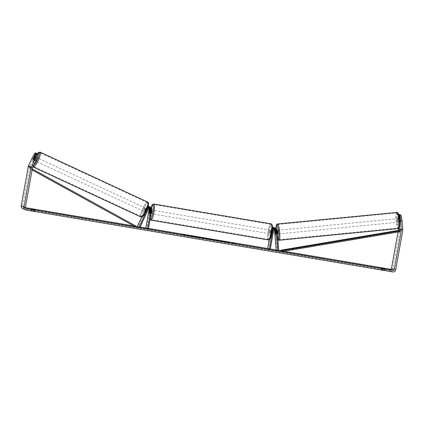 <?xml version="1.0" encoding="UTF-8"?>
<svg xmlns="http://www.w3.org/2000/svg" width="424" height="424" viewBox="0 0 424 424"><rect width="100%" height="100%" fill="white"/><g stroke="black" fill="none" stroke-linecap="round" stroke-linejoin="round"><path stroke-width="0.32" stroke-dasharray="2.12 1.59" d="M275.42 233.333L276.273 233.248A1.839 0.329 -95.7 0 0 276.607 234.106A1.839 0.329 -95.7 0 0 276.644 234.112A1.839 0.329 -95.7 0 0 276.824 233.507L276.538 229.919A2.21 2.162 114.9 0 0 275.303 228.128M275.022 228.022A2.21 2.162 -65.1 0 1 275.987 229.665L276.273 233.248M278.769 250.748L277.047 249.953L275.399 229.395A2.21 2.162 114.9 0 0 274.169 227.603M272.521 227.54A2.21 2.162 114.9 0 0 271.106 229.246L269.203 239.804M272.452 229.146A2.21 2.162 114.9 0 0 272.24 229.776L271.588 233.391A1.839 0.366 99.6 0 1 271.201 233.995A1.839 0.366 99.6 0 1 271.037 233.136L271.689 229.517A2.21 2.162 -65.1 0 1 272.51 228.149M274.455 229.236A1.288 1.261 114.9 0 0 271.996 229.395L268.509 248.756L267.624 248.602M275.192 229.14A1.288 1.261 114.9 0 0 273.13 229.925L272.478 233.544A1.839 0.366 99.6 0 1 272.091 234.143A1.839 0.366 99.6 0 1 271.927 233.285L272.579 229.67A1.288 1.261 -65.1 0 1 274.863 229.13M270.231 249.551L268.509 248.756M276.146 250.043L277.047 249.953M275.706 234.196A1.839 0.329 -95.7 0 0 275.743 234.202L276.644 234.112M272.478 233.544L271.588 233.391M271.927 233.285L271.037 233.136M275.923 233.592L276.824 233.507M398.491 222.181A1.839 0.313 -95.6 0 0 398.523 222.187A1.839 0.313 -95.6 0 0 398.661 220.422A1.839 0.313 -95.6 0 0 398.2 218.53A1.839 0.313 -95.6 0 0 398.168 218.524A1.839 0.313 -95.6 0 0 398.025 220.289A1.839 0.313 -95.6 0 0 398.491 222.181M400.569 221.317A1.839 0.313 -95.6 0 0 400.839 221.953A1.839 0.313 -95.6 0 0 400.871 221.959A1.839 0.313 -95.6 0 0 401.024 221.545L400.818 218.938A1.839 0.313 -95.6 0 0 400.548 218.302A1.839 0.313 -95.6 0 0 400.51 218.296A1.839 0.313 -95.6 0 0 400.362 218.71L400.569 221.317L398.942 221.476A1.839 0.313 -95.6 0 1 398.735 218.869L400.362 218.71M400.818 218.938L399.191 219.097A1.839 0.313 -95.6 0 1 399.397 221.704L401.024 221.545M277.153 230.375A1.839 0.313 -95.6 0 0 277.058 232.225A1.839 0.313 -95.6 0 0 277.513 234.022M275.436 233.56L276.517 233.454A1.839 0.313 -95.6 0 1 276.31 230.847L275.229 230.953M275.727 231.175L276.766 231.075A1.839 0.313 -95.6 0 1 276.978 233.682L275.907 233.788M399.397 221.704L399.191 219.097M398.735 218.869L398.942 221.476M276.31 230.847L276.517 233.454M276.978 233.682L276.766 231.075M278.123 230.28A1.839 0.313 -95.6 0 0 278.091 230.274A1.839 0.313 -95.6 0 0 277.948 232.039A1.839 0.313 -95.6 0 0 278.414 233.931A1.839 0.313 -95.6 0 0 278.446 233.937A1.839 0.313 -95.6 0 0 278.584 232.172A1.839 0.313 -95.6 0 0 278.123 230.28M397.299 218.62A1.839 0.313 -95.6 0 0 397.262 218.614A1.839 0.313 -95.6 0 0 397.124 220.379A1.839 0.313 -95.6 0 0 397.59 222.271A1.839 0.313 -95.6 0 0 397.622 222.277A1.839 0.313 -95.6 0 0 397.76 220.512A1.839 0.313 -95.6 0 0 397.299 218.62M396.838 212.906A7.6 1.283 -95.6 0 0 396.7 212.88A7.6 1.283 -95.6 0 0 396.127 220.173A7.6 1.283 -95.6 0 0 398.046 227.985A7.6 1.283 -95.6 0 0 398.184 228.011A7.6 1.283 -95.6 0 0 398.756 220.719A7.6 1.283 -95.6 0 0 396.838 212.906M278.87 239.645A7.6 1.283 -95.6 0 0 279.008 239.671A7.6 1.283 -95.6 0 0 279.58 232.379A7.6 1.283 -95.6 0 0 277.667 224.566A7.6 1.283 -95.6 0 0 277.529 224.54A7.6 1.283 -95.6 0 0 276.957 231.833A7.6 1.283 -95.6 0 0 278.87 239.645M196.286 236.825A6.206 0.334 10.2 0 0 191.865 235.988A6.206 0.334 10.2 0 0 189.448 235.612M187.175 235.384A6.206 0.334 10.2 0 0 186.915 235.426A6.206 0.334 10.2 0 0 194.187 237.069A6.206 0.334 10.2 0 0 199.137 237.626A6.206 0.334 10.2 0 0 198.914 237.493M32.325 157.564L33.634 158.168L29.786 166.452A1.102 1.081 114.9 0 0 29.701 166.727L22.62 206.064A1.102 1.081 114.9 0 0 23.495 207.331L25.366 207.643M133.655 225.918L135.632 226.252M137.874 226.628L140.127 227.01M145.798 227.964L148.501 228.419M267.634 248.522L270.337 248.978M276.135 249.959L278.738 250.399M281.107 250.796L283.836 251.257M384.176 270.014L380.975 269.473L384.685 270.247L384.176 270.014L384.404 268.752M32.701 210.649L35.001 211.242L31.8 210.702L32.701 210.649M34.726 209.748L34.498 211.009M22.605 208.582A2.576 2.523 114.9 0 0 23.235 208.778L389.99 270.66A2.576 2.523 114.9 0 0 392.937 268.546L400.012 229.214A2.576 2.523 114.9 0 0 400.044 228.547L399.323 219.489L399.482 214.29M398.041 232.018L398.337 230.386M398.592 228.504L397.882 219.632L399.323 219.489M400.012 214.83L400.51 221.095A1.839 0.329 -95.7 0 0 400.881 221.959A1.839 0.329 -95.7 0 0 401.062 221.349L400.537 214.777M399.392 218.625L399.62 221.492A1.839 0.329 84.3 0 1 399.44 222.102A1.839 0.329 84.3 0 1 399.069 221.238L398.544 214.666L398.041 214.433L397.882 219.632M398.512 214.385L398.041 214.433M38.112 154.161L37.609 153.928L34.821 159.938A1.839 0.382 114.9 0 1 34.233 160.479A1.839 0.382 114.9 0 1 34.27 159.684L37.058 153.668L35.245 152.831M33.634 158.168L36.554 153.435M34.233 160.479L32.929 159.869A1.839 0.398 -65.1 0 0 33.406 159.514L33.448 159.424M34.821 159.938L33.512 159.329M37.058 153.668L37.609 153.928M32.913 159.249A1.839 0.382 -65.1 0 0 32.855 159.71M34.27 159.684L32.992 159.09M32.06 209.255L31.8 210.702M35.266 209.795L35.001 211.242M31.556 209.021L31.297 210.468M399.069 221.238L400.51 221.095M399.62 221.492L401.062 221.349M381.743 268.26L381.483 269.706M384.944 268.8L384.685 270.247M381.234 268.026L380.975 269.473M189.427 235.712L196.312 236.857M196.227 237L197.388 237.361M194.478 236.931L197.367 237.456M192.809 236.566L190.45 236.184M234.17 243.779L232.066 243.079M232.034 243.265L233.121 243.339M233.099 243.445L232.103 242.782M232.734 243.074L232.066 242.963M182.299 234.377L183.316 234.933M182.267 234.562L182.929 234.673M183.301 235.039L184.371 235.188M212.26 239.788L208.682 239.109M208.396 239.322L206.393 238.797M206.356 238.977L207.103 238.919M209.212 239.051L210.58 239.348M208.958 239.258L210.548 239.523L208.979 239.163M205.274 238.458L205.916 238.489M205.826 238.622L202.301 238.108M202.29 238.177L202.714 238.177M202.683 238.357L200.743 237.843M200.711 238.023L199.365 237.207M199.333 237.387L199.996 237.498M201.644 237.774L203.918 238.177M202.306 238.087L203.875 238.299L201.628 237.869M221.461 241.118L220.793 241.007L222.171 241.648L229.024 242.804L225.457 241.934M225.451 241.966L227.587 241.966M224.407 241.685L223.819 241.638M227.556 242.146L225.483 241.797M215.535 240.117L220.745 241.32L213.85 239.905M191.738 236.2L194.266 236.672L191.77 236.014M149.646 207.999A1.288 1.261 114.9 0 0 147.462 208.221L145.941 211.497A1.839 0.382 -65.1 0 0 145.909 212.297A1.839 0.382 -65.1 0 0 146.492 211.756L145.676 211.375L147.197 208.094A2.21 2.162 -65.1 0 1 147.785 207.325M145.909 212.297A1.839 0.398 -65.1 0 0 146.381 211.936L145.406 211.481A1.839 0.398 -65.1 0 0 146.508 209.096L147.488 209.551A1.839 0.398 -65.1 0 0 147.457 208.958A1.839 0.398 -65.1 0 0 146.985 209.313L146.004 208.862A1.839 0.398 -65.1 0 0 144.897 211.247L145.877 211.698A1.839 0.398 -65.1 0 0 145.909 212.297L145.093 211.915A1.839 0.382 -65.1 0 0 145.676 211.375M148.002 206.647A2.21 2.162 114.9 0 0 146.646 207.839L145.125 211.12A1.839 0.382 -65.1 0 0 145.093 211.915M141.69 216.993L146.063 207.569A2.21 2.162 -65.1 0 1 148.108 206.281M150.091 207.002A2.21 2.162 -65.1 0 1 151.294 209.366L150.642 212.986A1.839 0.366 99.6 0 1 150.255 213.585A1.839 0.366 99.6 0 1 150.091 212.726L150.743 209.112A2.21 2.162 114.9 0 0 149.804 206.896M148.951 206.477A2.21 2.162 -65.1 0 1 150.154 208.841L146.672 228.197L145.787 228.043M139.872 227.556L138.15 226.755L146.879 207.946A1.288 1.261 -65.1 0 1 149.243 208.11M148.395 228.992L146.672 228.197M138.15 226.755L137.334 226.379M146.492 211.756L148.013 208.476A1.288 1.261 -65.1 0 1 149.974 208.009M149.752 212.832L150.642 212.986M149.237 212.583L150.091 212.726M145.941 211.497L145.125 211.12M270.963 232.188A1.839 0.366 -80.4 0 0 270.925 230.216A1.839 0.366 -80.4 0 0 270.274 231.87A1.839 0.366 -80.4 0 0 270.316 233.841A1.839 0.366 -80.4 0 0 270.963 232.188M272.871 231.149A1.839 0.366 -80.4 0 0 272.706 230.513A1.839 0.366 -80.4 0 0 272.388 230.926L271.323 230.746A1.839 0.366 -80.4 0 0 270.989 231.992A1.839 0.366 -80.4 0 0 270.857 233.327L271.927 233.507A1.839 0.366 -80.4 0 0 272.091 234.143A1.839 0.366 -80.4 0 0 272.409 233.73L272.871 231.149L271.805 230.969A1.839 0.366 -80.4 0 1 271.678 232.31A1.839 0.366 -80.4 0 1 271.339 233.55L272.409 233.73M272.388 230.926L271.927 233.507M151.792 210.119A1.839 0.366 -80.4 0 0 151.755 210.108A1.839 0.366 -80.4 0 0 151.108 211.762A1.839 0.366 -80.4 0 0 151.145 213.738L150.255 213.585M149.661 210.219L150.732 210.399A1.839 0.366 -80.4 0 0 150.393 211.64A1.839 0.366 -80.4 0 0 150.266 212.981L149.2 212.8M150.181 210.447L151.214 210.622A1.839 0.366 -80.4 0 1 151.082 211.963A1.839 0.366 -80.4 0 1 150.748 213.203L149.683 213.023M150.748 213.203L151.214 210.622M150.732 210.399L150.266 212.981M271.323 230.746L270.857 233.327M271.339 233.55L271.805 230.969M270.077 232.039A1.839 0.366 -80.4 0 0 270.035 230.062A1.839 0.366 -80.4 0 0 269.388 231.721A1.839 0.366 -80.4 0 0 269.425 233.693A1.839 0.366 -80.4 0 0 270.077 232.039M152.682 212.233A1.839 0.366 -80.4 0 0 152.645 210.256A1.839 0.366 -80.4 0 0 151.999 211.91A1.839 0.366 -80.4 0 0 152.036 213.887A1.839 0.366 -80.4 0 0 152.682 212.233M150.918 211.412A7.6 1.516 -80.4 0 0 151.077 219.568A7.6 1.516 -80.4 0 0 153.764 212.731A7.6 1.516 -80.4 0 0 153.605 204.575A7.6 1.516 -80.4 0 0 150.918 211.412M268.307 231.218A7.6 1.516 -80.4 0 0 268.466 239.375A7.6 1.516 -80.4 0 0 271.153 232.538A7.6 1.516 -80.4 0 0 270.994 224.381A7.6 1.516 -80.4 0 0 268.307 231.218M35.054 160.855A1.839 0.398 -65.1 0 0 36.188 159.355A1.839 0.398 -65.1 0 0 36.602 157.516A1.839 0.398 -65.1 0 0 35.468 159.021A1.839 0.398 -65.1 0 0 35.054 160.855L32.934 159.874A1.839 0.398 -65.1 0 0 32.934 159.874M36.602 157.516L34.752 156.657M34.53 157.134L35.982 157.808A1.839 0.398 -65.1 0 1 34.874 160.192L33.406 159.514M32.902 159.281L34.37 159.959A1.839 0.398 -65.1 0 1 35.478 157.574L34.01 156.896M144.277 211.539A1.839 0.398 -65.1 0 0 145.411 210.034A1.839 0.398 -65.1 0 0 145.829 208.2A1.839 0.398 -65.1 0 0 144.69 209.7A1.839 0.398 -65.1 0 0 144.277 211.539L145.676 212.186M147.457 208.958L145.829 208.2M147.488 209.551L146.381 211.936M145.877 211.698L146.985 209.313M34.874 160.192L35.982 157.808M35.478 157.574L34.37 159.959M146.004 208.862L144.897 211.247M145.406 211.481L146.508 209.096M145.013 207.818A1.839 0.398 -65.1 0 0 143.879 209.323A1.839 0.398 -65.1 0 0 143.46 211.163A1.839 0.398 -65.1 0 0 144.6 209.657A1.839 0.398 -65.1 0 0 145.013 207.818L37.418 157.898A1.839 0.398 -65.1 0 0 36.284 159.398A1.839 0.398 -65.1 0 0 35.865 161.237A1.839 0.398 -65.1 0 0 37.005 159.731A1.839 0.398 -65.1 0 0 37.418 157.898M143.46 211.163L35.865 161.237M39.84 152.672A7.6 1.643 -65.1 0 0 35.15 158.873A7.6 1.643 -65.1 0 0 33.443 166.462A7.6 1.643 -65.1 0 0 38.134 160.256A7.6 1.643 -65.1 0 0 39.84 152.672L147.435 202.593A7.6 1.643 -65.1 0 0 142.745 208.799A7.6 1.643 -65.1 0 0 141.038 216.388L33.443 166.462M141.038 216.388A7.6 1.643 -65.1 0 0 145.729 210.182A7.6 1.643 -65.1 0 0 147.435 202.593M32.118 169.886L30.236 168.938L32.102 169.966M135.797 225.955L134.763 225.478L134.318 226.284M31.27 169.415L31.71 168.609L134.763 225.478M31.71 168.609L32.288 168.927M30.236 168.938L30.676 168.132M400.155 231.663L399.127 231.181L281.144 251.056M399.127 231.181L398.989 230.28M277.121 230.19L276.538 229.919M275.987 229.665L275.399 229.395M271.689 229.517L271.106 229.246M272.579 229.67L271.996 229.395M273.713 230.195L273.13 229.925M398.242 228.594A8.188 1.383 84.4 0 1 398.094 228.568A8.188 1.383 84.4 0 1 396.027 220.151A8.188 1.383 84.4 0 1 396.647 212.292M397.77 213.15A7.272 1.224 -95.6 0 0 397.055 219.717A7.272 1.224 -95.6 0 0 398.92 227.566M277.471 223.957A8.188 1.383 -95.6 0 0 276.851 231.811A8.188 1.383 -95.6 0 0 278.918 240.228A8.188 1.383 -95.6 0 0 279.066 240.26M277.853 239.343A7.272 1.224 84.4 0 1 275.955 228.435L276.512 235.193L277.879 239.65M25.742 208.369L23.495 207.331M25.991 210.055L23.235 208.778M392.746 271.938L389.99 270.66M402.8 229.824L400.044 228.547M25.376 207.341L22.62 206.064M32.457 168.005L29.701 166.727M32.542 167.734L29.786 166.452M395.687 269.828L392.937 268.546M402.768 230.492L400.012 229.214M146.646 207.839L146.063 207.569M146.879 207.946L147.197 208.094M150.743 209.112L150.154 208.841M151.877 209.636L151.294 209.366M148.601 208.746L148.013 208.476M150.976 220.146A8.188 1.632 99.6 0 1 150.806 211.359A8.188 1.632 99.6 0 1 153.705 203.992M151.018 207.474A7.272 1.447 -80.4 0 0 150.091 211.29A7.272 1.447 -80.4 0 0 150.181 219.07M271.095 223.803A8.188 1.632 -80.4 0 0 268.196 231.17A8.188 1.632 -80.4 0 0 268.365 239.958M269.261 231.398A7.272 1.447 99.6 0 1 271.906 224.884A7.272 1.447 99.6 0 1 271.98 232.659A7.272 1.447 99.6 0 1 269.335 239.173A7.272 1.447 99.6 0 1 269.261 231.398M37.222 153.748A7.272 1.569 -65.1 0 0 33.427 160.855A7.272 1.569 -65.1 0 0 32.765 165.784A7.272 1.569 -65.1 0 0 33.57 165.514M148.114 203.271A7.272 1.569 114.9 0 1 146.476 210.532A7.272 1.569 114.9 0 1 141.992 216.463A7.272 1.569 114.9 0 1 143.625 209.207A7.272 1.569 114.9 0 1 148.114 203.271M147.684 202.062A8.188 1.77 -65.1 0 0 142.634 208.746A8.188 1.77 -65.1 0 0 140.789 216.918M33.194 166.998A8.188 1.77 114.9 0 1 35.038 158.82A8.188 1.77 114.9 0 1 40.089 152.137M274.365 228.711L273.782 228.441M275.505 229.236L274.916 228.965M270.316 233.841L271.201 233.995M398.168 218.524L399.36 218.408M399.371 218.408L400.51 218.296M398.523 222.187L400.871 221.959M275.383 230.539L277.185 230.364M275.738 234.202L277.545 234.027M278.091 230.274L397.262 218.614M278.446 233.937L397.622 222.277M279.008 239.671L398.184 228.011M277.529 224.54L396.7 212.88M23.225 207.246L25.981 208.523M400.881 221.959L399.44 222.102M149.153 207.58L148.564 207.309M149.698 207.839L150.287 208.11M150.997 207.458L149.598 215.063L150.096 219.547M270.925 230.216L272.706 230.513M151.755 210.108L149.979 209.806M270.035 230.062L152.645 210.256M269.425 233.693L152.036 213.887M268.466 239.375L151.077 219.568M270.994 224.381L153.605 204.575M37.18 153.727L35.457 156.398L33.454 160.728L32.351 165.445L32.95 166.849"/><path stroke-width="0.64" d="M274.863 229.13A1.288 1.261 -65.1 0 1 275.086 229.755L275.372 233.338A1.839 0.329 -95.7 0 0 275.706 234.196A1.839 0.313 -95.6 0 0 275.738 234.202A1.839 0.329 -95.7 0 0 275.923 233.592L275.637 230.009A1.288 1.261 114.9 0 0 275.192 229.14M276.22 230.28L277.863 250.838L278.769 250.748L277.121 230.19A2.21 2.162 114.9 0 0 272.828 230.047L269.341 249.402L270.231 249.551L273.713 230.195A1.288 1.261 114.9 0 1 276.22 230.28L275.637 230.009M272.51 228.149A2.21 2.162 -65.1 0 1 274.752 227.874L274.169 227.603A2.21 2.162 114.9 0 0 272.521 227.54M274.752 227.874A2.21 2.162 -65.1 0 1 275.022 228.022M277.863 250.838L276.146 250.043L274.498 229.485A1.288 1.261 114.9 0 0 274.455 229.236M269.203 239.804L267.624 248.602L269.341 249.402M275.892 228.404L275.303 228.128A2.21 2.162 114.9 0 0 272.452 229.146M277.513 234.022A1.839 0.313 -95.6 0 0 277.545 234.027A1.839 0.313 -95.6 0 0 277.683 232.262A1.839 0.313 -95.6 0 0 277.222 230.37A1.839 0.313 -95.6 0 0 277.185 230.364A1.839 0.313 -95.6 0 0 277.153 230.375M275.727 231.175L275.685 231.181A1.839 0.313 -95.6 0 0 275.414 230.545A1.839 0.313 -95.6 0 0 275.383 230.539A1.839 0.313 -95.6 0 0 275.229 230.953L275.436 233.56A1.839 0.313 -95.6 0 0 275.706 234.196M275.907 233.788L275.892 233.788A1.839 0.313 -95.6 0 1 275.738 234.202M275.685 231.181L275.892 233.788M189.448 235.612A6.206 0.334 10.2 0 0 187.175 235.384M191.897 235.808A6.206 0.334 10.2 0 0 186.947 235.246A6.206 0.334 10.2 0 0 194.219 236.883A6.206 0.334 10.2 0 0 199.169 237.445A6.206 0.334 10.2 0 0 191.897 235.808M25.366 207.643L133.655 225.918M135.632 226.252L137.874 226.628M140.127 227.01L145.798 227.964M148.501 228.419L267.634 248.522M270.337 248.978L276.135 249.959M278.738 250.399L281.107 250.796M283.836 251.257L390.25 269.214A1.102 1.081 114.9 0 0 391.511 268.307L398.041 232.018M36.385 159.445L35.081 158.841L36.809 153.557L38.112 154.161L36.385 159.445L32.542 167.734A1.102 1.081 114.9 0 0 32.457 168.005L25.376 207.341A1.102 1.081 114.9 0 0 26.251 208.608L393.006 270.491A1.102 1.081 114.9 0 0 394.267 269.584L401.343 230.253A1.102 1.081 114.9 0 0 401.358 229.967L400.632 220.909L399.599 215.154L399.095 214.92L401.04 215.016L402.074 220.766L400.632 220.909M225.457 241.934L227.587 241.966L220.83 240.827L222.203 241.463L229.055 242.623L225.25 241.574M211.438 239.576L206.393 238.797L208.025 238.664L211.438 239.576M35.266 209.795L31.556 209.021L35.266 209.795M384.944 268.8L381.234 268.026L384.944 268.8M235.267 243.62L232.066 243.079L233.131 243.259L232.103 242.782L235.267 243.62M183.332 234.859L185.468 235.219L182.299 234.377L183.316 234.933M205.857 238.442L200.743 237.843L199.365 237.207L205.916 238.489M213.548 239.804L220.777 241.139L213.479 239.746M213.85 239.905L215.583 240.143M35.081 158.841L31.233 167.125A2.576 2.523 114.9 0 0 31.032 167.766L23.956 207.103A2.576 2.523 114.9 0 0 25.991 210.055L392.746 271.938A2.576 2.523 114.9 0 0 395.687 269.828L402.768 230.492A2.576 2.523 114.9 0 0 402.8 229.824L402.074 220.766M36.809 153.557L35.245 152.831L32.325 157.564L28.482 165.848A2.576 2.523 114.9 0 0 28.276 166.489L21.2 205.826A2.576 2.523 114.9 0 0 22.605 208.582L25.361 209.859M398.337 230.386L398.592 228.976A1.102 1.081 114.9 0 0 398.602 228.684L398.592 228.504M398.597 214.661L399.986 214.523L398.512 214.385M399.986 214.523L400.012 214.83M399.599 215.154L401.04 215.016M399.095 214.92L399.392 218.625M32.855 159.71A1.839 0.382 -65.1 0 0 32.929 159.869A1.839 0.382 -65.1 0 0 33.512 159.329L36.3 153.318M35.748 153.064L32.961 159.074A1.839 0.382 -65.1 0 0 32.913 159.249M198.914 237.493A6.206 0.334 10.2 0 0 196.286 236.825M194.478 236.931L192.809 236.566M190.45 236.184L189.464 235.527L196.28 237.037M190.827 236.258L189.464 235.527M192.793 236.634L190.842 236.168M193.233 236.634L192.819 236.502M195.093 237.032L193.264 236.454M195.119 236.889L197.388 237.361M196.264 236.815L195.22 236.767L197.404 237.276M234.032 243.556L233.168 242.963M233.136 243.143L232.734 243.074M182.929 234.673L183.364 234.557M184.228 235.156L183.332 234.742M207.103 238.919L208.025 238.664M207.988 238.845L209.212 239.051M208.979 239.163L212.26 239.788M210.564 239.428L208.995 239.078M199.996 237.498L201.644 237.774M203.918 238.177L205.274 238.458M201.66 237.684L203.907 238.118L201.66 237.684L202.306 238.087M223.803 241.733L223.358 241.42M223.326 241.601L222.801 241.161M222.77 241.341L221.461 241.118M225.218 241.754L224.407 241.685M194.298 236.491L191.77 236.014L194.319 236.507M139.056 227.174L147.785 208.369A2.21 2.162 -65.1 0 1 151.877 209.636L148.395 228.992L147.504 228.843L150.986 209.488A1.288 1.261 -65.1 0 0 148.601 208.746L139.872 227.556L137.334 226.379L141.69 216.993M149.804 206.896A2.21 2.162 114.9 0 0 148.002 206.647M148.108 206.281A2.21 2.162 -65.1 0 1 148.951 206.477L149.54 206.748M149.243 208.11A1.288 1.261 -65.1 0 1 149.269 208.688L145.787 228.043L147.504 228.843M149.974 208.009A1.288 1.261 -65.1 0 1 150.403 209.218L149.752 212.832A1.839 0.366 99.6 0 1 149.365 213.436A1.839 0.366 99.6 0 1 149.2 212.578L149.852 208.958A1.288 1.261 114.9 0 0 149.646 207.999M147.785 207.325A2.21 2.162 -65.1 0 1 150.091 207.002L150.674 207.272M151.14 213.733L151.145 213.738A1.839 0.366 -80.4 0 0 151.797 212.079A1.839 0.366 -80.4 0 0 151.792 210.119M150.144 210.442A1.839 0.366 -80.4 0 0 149.979 209.806A1.839 0.366 -80.4 0 0 149.661 210.219L149.2 212.8A1.839 0.366 -80.4 0 0 149.365 213.436A1.839 0.366 -80.4 0 0 149.683 213.023L150.181 210.447M147.684 202.062L40.089 152.137A8.188 1.77 114.9 0 1 38.25 160.309A8.188 1.77 114.9 0 1 33.194 166.998L140.789 216.918A8.188 1.77 -65.1 0 0 145.84 210.235A8.188 1.77 -65.1 0 0 147.684 202.062C148.554 202.28 148.755 203.462 148.283 205.608L146.471 210.601C144.632 214.904 142.74 217.014 140.789 216.918M34.752 156.657L34.482 156.536A1.839 0.398 -65.1 0 0 34.01 156.896L32.902 159.281A1.839 0.398 -65.1 0 0 32.929 159.874M33.448 159.424L34.514 157.129A1.839 0.398 -65.1 0 0 34.482 156.536M32.118 169.886L135.351 226.761L32.102 169.966M32.288 168.927L135.797 225.955L135.351 226.761M282.177 251.538L281.144 251.056L281.011 250.155L282.045 250.632L282.177 251.538L400.155 231.663L400.023 230.757L282.045 250.632M400.023 230.757L398.989 230.28L281.011 250.155M275.086 229.755L274.498 229.485M272.828 230.047L272.394 229.845M396.647 212.292A8.188 1.383 84.4 0 1 396.795 212.323A8.188 1.383 84.4 0 1 398.857 220.74A8.188 1.383 84.4 0 1 398.242 228.594L279.066 240.26A8.188 1.383 -95.6 0 0 279.681 232.4A8.188 1.383 -95.6 0 0 277.619 223.983A8.188 1.383 -95.6 0 0 277.471 223.957L397.272 212.413C399.281 212.514 401.258 229.347 398.242 228.594M277.471 223.957L276.31 225.07L275.939 228.425A7.272 1.224 84.4 0 1 276.787 224.985A7.272 1.224 84.4 0 1 278.653 232.834A7.272 1.224 84.4 0 1 277.943 239.401A7.272 1.224 84.4 0 1 277.853 239.343M398.92 227.566A7.272 1.224 -95.6 0 0 399.631 220.994A7.272 1.224 -95.6 0 0 397.77 213.15M26.251 208.608L25.742 208.369M393.006 270.491L390.25 269.214M401.358 229.967L398.602 228.684M401.343 230.253L398.592 228.976M394.267 269.584L391.511 268.307M31.233 167.125L28.482 165.848M31.032 167.766L28.276 166.489M23.956 207.103L21.2 205.826M147.785 208.369L147.467 208.221M149.852 208.958L149.269 208.688M150.986 209.488L150.403 209.218M153.705 203.992A8.188 1.632 99.6 0 1 153.875 212.779A8.188 1.632 99.6 0 1 150.976 220.146L268.365 239.958A8.188 1.632 -80.4 0 0 271.265 232.591A8.188 1.632 -80.4 0 0 271.095 223.803L153.705 203.992L152.195 204.776L150.997 207.458M150.181 219.07A7.272 1.447 -80.4 0 0 152.81 212.551A7.272 1.447 -80.4 0 0 153.075 205.253A7.272 1.447 -80.4 0 0 151.018 207.474M33.57 165.514A7.272 1.569 -65.1 0 0 37.837 158.512A7.272 1.569 -65.1 0 0 38.886 152.592A7.272 1.569 -65.1 0 0 37.222 153.748M277.879 239.65L279.066 240.26M275.383 230.539L275.674 230.513M271.095 223.803C272.733 224.895 273.029 227.852 271.996 232.67C270.576 239.364 269.425 240.254 268.365 239.958M150.287 209.859L149.979 209.806M150.096 219.547L150.976 220.146M40.089 152.137L38.346 152.502L37.18 153.727"/></g></svg>

